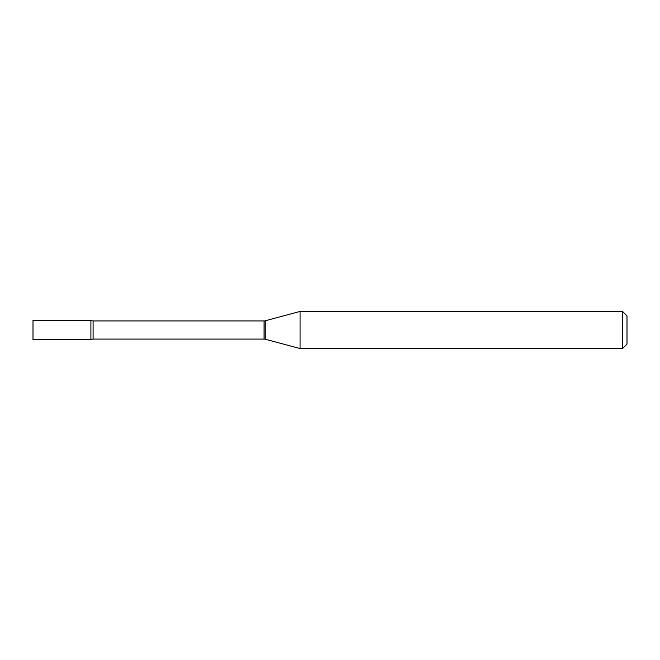 <?xml version="1.0" encoding="UTF-8"?>
<svg xmlns="http://www.w3.org/2000/svg" width="660" height="660" viewBox="0 0 660 660"><rect width="100%" height="100%" fill="white"/><g stroke="black" fill="none" stroke-linecap="round" stroke-linejoin="round"><path stroke-width="0.49" stroke-dasharray="3.3 2.47" d="M33 339.652L33 320.347M90.915 339.652L90.915 320.347L90.915 339.652M300.077 348.562L300.077 311.438M622.545 348.562L622.545 311.438M627 344.108L627 315.892M264.074 339.075L264.074 320.925M265.229 339.224L265.229 320.776M93.109 339.075L93.109 320.925"/><path stroke-width="0.99" d="M300.077 348.562L300.077 311.438L265.229 320.776A4.455 4.455 0 0 1 264.074 320.925L93.109 320.925A4.455 4.455 0 0 1 90.915 320.347L33 320.347L33 339.652L90.915 339.652L90.915 320.347L90.915 339.652A4.455 4.455 0 0 1 93.109 339.075L264.074 339.075A4.455 4.455 0 0 1 265.229 339.224L300.077 348.562L622.545 348.562L622.545 311.438L627 315.892L627 344.108L622.545 348.562M300.077 311.438L622.545 311.438M93.109 320.925L93.109 339.075M264.074 320.925L264.074 339.075M265.229 320.776L265.229 339.224"/></g></svg>
